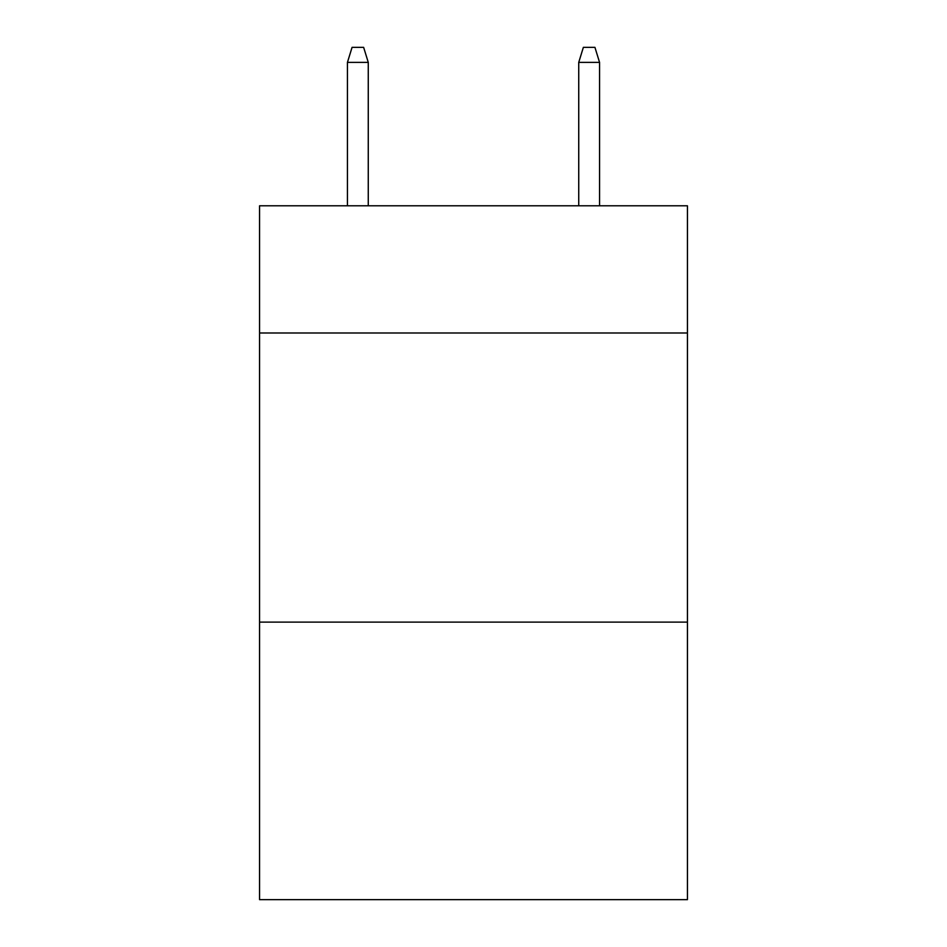 <?xml version="1.0" encoding="UTF-8"?>
<svg xmlns="http://www.w3.org/2000/svg" width="947" height="947" viewBox="0 0 947 947"><rect width="100%" height="100%" fill="white"/><g stroke="black" fill="none" stroke-linecap="round" stroke-linejoin="round"><path stroke-width="1.42" d="M687.439 332.989L687.439 205.783L259.561 205.783L259.561 332.989L687.439 332.989L687.439 899.65L259.561 899.65L259.561 332.989M687.439 622.108L259.561 622.108M368.265 205.783L368.265 62.384L347.442 62.384L347.442 205.783M347.442 62.384L352.071 47.35L363.636 47.35L368.265 62.384M578.735 62.384L583.364 47.35L594.929 47.35L599.558 62.384L578.735 62.384L578.735 205.783M599.558 62.384L599.558 205.783"/></g></svg>
